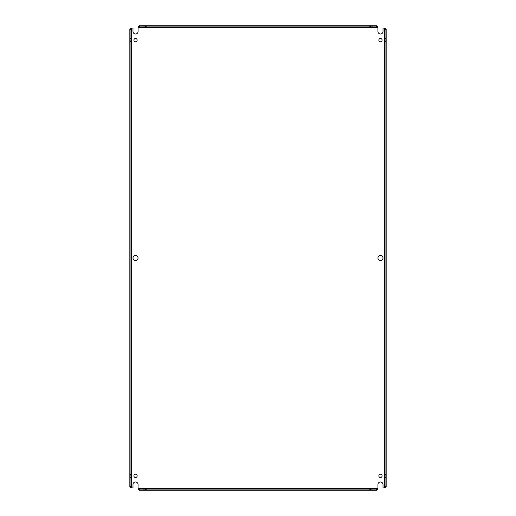<?xml version="1.0" encoding="UTF-8"?>
<svg xmlns="http://www.w3.org/2000/svg" width="516" height="516" viewBox="0 0 516 516"><rect width="100%" height="100%" fill="white"/><g stroke="black" fill="none" stroke-linecap="round" stroke-linejoin="round"><path stroke-width="0.77" d="M384.633 487.923L385.052 486.801L386.155 486.801L384.497 487.923L384.497 28.077L383.007 28.077L383.007 31.476A2.528 2.528 0 0 1 380.473 34.004A2.528 2.528 0 0 1 377.944 31.476L377.944 27.451L138.056 27.451L139.172 26.897L139.172 25.8L138.056 27.316M138.056 27.451L138.056 31.476A2.528 2.528 0 0 1 135.527 34.004A2.528 2.528 0 0 1 132.993 31.476L132.993 28.077L131.503 28.077L131.503 487.923L130.948 486.801L129.845 486.801L131.367 487.923M135.527 41.77A1.625 1.625 0 0 1 133.902 40.145A1.625 1.625 0 0 1 135.527 38.526A1.625 1.625 0 0 1 137.146 40.145A1.625 1.625 0 0 1 135.527 41.77M380.473 41.77A1.625 1.625 0 0 1 378.854 40.145A1.625 1.625 0 0 1 380.473 38.526A1.625 1.625 0 0 1 382.098 40.145A1.625 1.625 0 0 1 380.473 41.77M135.527 477.474A1.625 1.625 0 0 1 133.902 475.855A1.625 1.625 0 0 1 135.527 474.23A1.625 1.625 0 0 1 137.146 475.855A1.625 1.625 0 0 1 135.527 477.474M380.473 477.474A1.625 1.625 0 0 1 378.854 475.855A1.625 1.625 0 0 1 380.473 474.23A1.625 1.625 0 0 1 382.098 475.855A1.625 1.625 0 0 1 380.473 477.474M135.527 260.528A2.528 2.528 0 0 1 132.993 258A2.528 2.528 0 0 1 135.527 255.472A2.528 2.528 0 0 1 138.056 258A2.528 2.528 0 0 1 135.527 260.528M380.473 260.528A2.528 2.528 0 0 1 377.944 258A2.528 2.528 0 0 1 380.473 255.472A2.528 2.528 0 0 1 383.007 258A2.528 2.528 0 0 1 380.473 260.528M144.016 25.8L145.396 25.8L145.396 26.897L144.016 26.897L144.016 25.8L139.172 25.8M371.984 25.8L371.984 26.897L370.682 26.897L370.682 25.8L376.828 25.8L377.944 27.451M384.497 28.077L386.155 29.199L385.052 29.199L384.633 28.077M386.155 38.7L386.155 40.08L385.052 40.08L385.052 38.7L386.155 38.7L386.155 29.199M386.155 40.08L386.155 486.801M138.056 488.684L139.172 489.103L139.172 490.2L138.056 488.549L377.944 488.549L377.944 484.524A2.528 2.528 0 0 1 380.473 481.996A2.528 2.528 0 0 1 383.007 484.524L383.007 487.923L384.497 487.923M377.944 488.549L376.828 490.2L376.828 489.103L377.944 488.684M371.984 490.2L370.604 490.2L370.604 489.103L371.984 489.103L371.984 490.2L376.828 490.2M370.604 490.2L139.172 490.2M131.503 487.923L132.993 487.923L132.993 484.524A2.528 2.528 0 0 1 135.527 481.996A2.528 2.528 0 0 1 138.056 484.524L138.056 488.549M129.845 477.3L129.845 475.92L130.948 475.92L130.948 477.3L129.845 477.3L129.845 486.801M129.845 38.7L130.948 38.7L130.948 40.003L129.845 40.003L129.845 29.199L131.503 28.077M376.828 25.8L376.828 26.897L377.944 27.316M370.682 25.8L145.396 25.8M145.319 25.8L145.319 26.897M386.155 40.003L385.052 40.003M386.155 477.3L385.052 477.3L385.052 475.997L386.155 475.997M370.682 490.2L370.682 489.103M144.016 490.2L144.016 489.103L145.319 489.103L145.319 490.2M129.845 29.199L130.948 29.199L131.367 28.077M129.845 40.003L129.845 475.92M129.845 475.997L130.948 475.997M139.501 25.8L139.172 26.897M376.828 26.897L376.499 25.8M376.499 26.897L372.062 26.897L372.062 25.8M370.682 26.897L145.396 26.897M146.841 25.8L146.841 26.897M369.159 25.8L369.159 26.897M370.604 25.8L370.604 26.897M144.016 26.897L143.938 25.8M143.938 26.897L139.501 26.897M386.155 29.522L385.052 29.199M386.155 41.525L385.052 41.525L385.052 40.08M386.155 474.475L385.052 474.475L385.052 41.525M386.155 475.92L385.052 475.92L385.052 474.475M385.052 38.7L386.155 38.623M385.052 38.623L385.052 29.522M385.052 486.801L386.155 486.478M385.052 486.478L385.052 477.377L386.155 477.377M376.499 490.2L376.828 489.103M369.159 490.2L369.159 489.103L370.604 489.103M146.841 490.2L146.841 489.103L369.159 489.103M145.396 490.2L145.396 489.103L146.841 489.103M371.984 489.103L372.062 490.2M372.062 489.103L376.499 489.103M139.172 489.103L139.501 490.2M139.501 489.103L143.938 489.103L143.938 490.2M129.845 486.478L130.948 486.801M130.948 29.199L129.845 29.522M130.948 29.522L130.948 38.623L129.845 38.623M130.948 40.003L130.948 475.92M129.845 474.475L130.948 474.475M129.845 41.525L130.948 41.525M129.845 40.08L130.948 40.08M130.948 477.3L129.845 477.377M130.948 477.377L130.948 486.478"/></g></svg>
